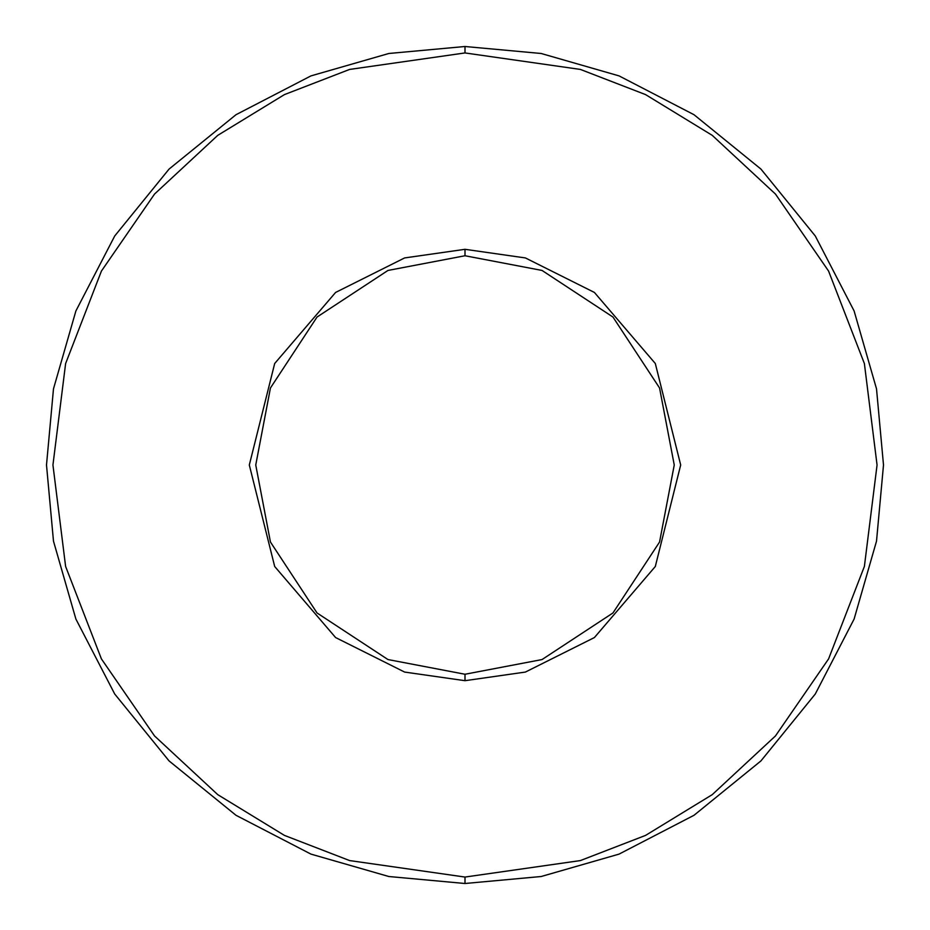 <?xml version="1.0" encoding="UTF-8"?>
<svg xmlns="http://www.w3.org/2000/svg" width="930" height="930" viewBox="0 0 930 930"><rect width="100%" height="100%" fill="white"/><g stroke="black" fill="none" stroke-linecap="round" stroke-linejoin="round"><path stroke-width="1.4" d="M674.25 465L659.556 542.027L612.963 612.963L542.027 659.556L465 674.25L465 680.69L525.392 672.065L594.41 637.55L655.313 566.498L680.69 465L655.313 363.502L594.41 292.45L525.392 257.935L465 249.31L465 255.75L542.027 270.444L612.963 317.037L659.556 387.973L674.25 465L659.556 387.973L612.963 317.037L542.027 270.444L465 255.75L387.973 270.444L317.037 317.037L270.444 387.973L255.75 465L270.444 542.027L317.037 612.963L387.973 659.556L465 674.25L542.027 659.556L612.963 612.963L659.556 542.027L674.25 465M465 52.94L580.378 69.425L645.571 94.604L712.24 135.35L775.457 194.056L828.584 271.083L864.389 363.572L877.06 465L864.389 566.428L828.584 658.917L775.457 735.944L712.24 794.65L645.571 835.396L580.378 860.576L465 877.06L465 883.5L541.155 876.513L619.043 854.112L694.013 815.285L760.926 760.926L815.285 694.013L854.112 619.043L876.513 541.155L883.5 465L876.513 388.845L854.112 310.957L815.285 235.988L760.926 169.074L694.013 114.716L619.043 75.888L541.155 53.487L465 46.5L465 52.94L349.622 69.425L284.429 94.604L217.76 135.35L154.543 194.056L101.416 271.083L65.612 363.572L52.94 465L65.612 566.428L101.416 658.917L154.543 735.944L217.76 794.65L284.429 835.396L349.622 860.576L465 877.06L580.378 860.576L645.571 835.396L712.24 794.65L775.457 735.944L828.584 658.917L864.389 566.428L877.06 465L864.389 363.572L828.584 271.083L775.457 194.056L712.24 135.35L645.571 94.604L580.378 69.425L465 52.94L465 46.5L541.155 53.487L619.043 75.888L694.013 114.716L760.926 169.074L815.285 235.988L854.112 310.957L876.513 388.845L883.5 465L876.513 541.155L854.112 619.043L815.285 694.013L760.926 760.926L694.013 815.285L619.043 854.112L541.155 876.513L465 883.5L388.845 876.513L310.957 854.112L235.988 815.285L169.074 760.926L114.716 694.013L75.888 619.043L53.487 541.155L46.5 465L53.487 388.845L75.888 310.957L114.716 235.988L169.074 169.074L235.988 114.716L310.957 75.888L388.845 53.487L465 46.5L388.845 53.487L310.957 75.888L235.988 114.716L169.074 169.074L114.716 235.988L75.888 310.957L53.487 388.845L46.5 465L53.487 541.155L75.888 619.043L114.716 694.013L169.074 760.926L235.988 815.285L310.957 854.112L388.845 876.513L465 883.5L465 877.06L349.622 860.576L284.429 835.396L217.76 794.65L154.543 735.944L101.416 658.917L65.612 566.428L52.94 465L65.612 363.572L101.416 271.083L154.543 194.056L217.76 135.35L284.429 94.604L349.622 69.425L465 52.94M465 249.31L525.392 257.935L594.41 292.45L655.313 363.502L680.69 465L655.313 566.498L594.41 637.55L525.392 672.065L465 680.69L404.608 672.065L335.591 637.55L274.687 566.498L249.31 465L274.687 363.502L335.591 292.45L404.608 257.935L465 249.31L404.608 257.935L335.591 292.45L274.687 363.502L249.31 465L274.687 566.498L335.591 637.55L404.608 672.065L465 680.69L465 674.25L387.973 659.556L317.037 612.963L270.444 542.027L255.75 465L270.444 387.973L317.037 317.037L387.973 270.444L465 255.75L465 249.31"/></g></svg>
